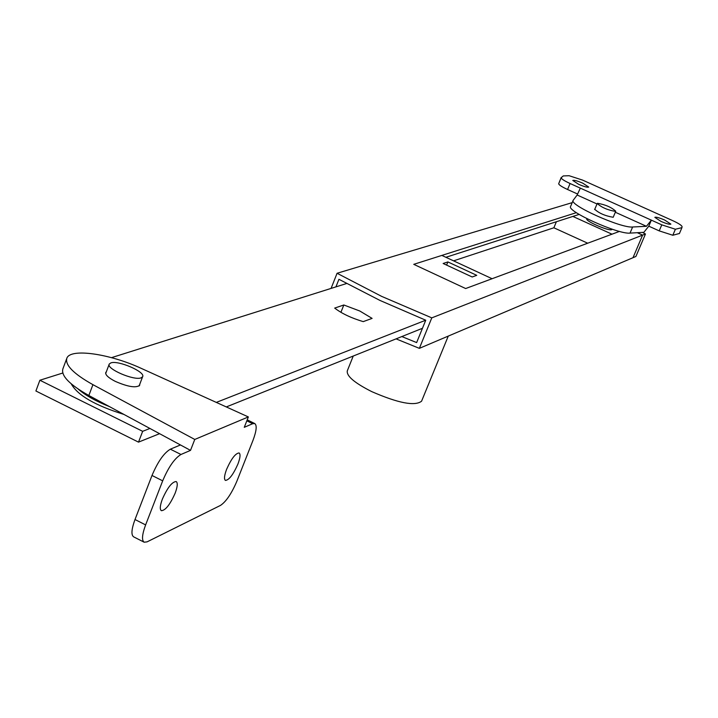 <?xml version="1.0" encoding="UTF-8"?>
<svg xmlns="http://www.w3.org/2000/svg" width="718" height="718" viewBox="0 0 718 718"><rect width="100%" height="100%" fill="white"/><g stroke="black" fill="none" stroke-linecap="round" stroke-linejoin="round"><path stroke-width="1.08" d="M572.192 202.638L337.074 273.271L381.599 296.354L431.787 317.868L419.366 348.356L396.058 338.869M335.925 286.877L338.932 279.302L379.966 300.429L425.747 320.219L416.637 342.585L401.829 336.562M431.787 317.868L642.61 235.109L637.27 232.695L642.61 235.109L633.007 257.699L419.366 348.356M571.384 202.88L571.977 203.149L571.384 202.88M337.074 273.271L331.079 288.412M576.366 212.663L413.756 264.341L465.659 288.537L619.49 231.402M556.387 221.736L553.865 227.786L453.57 260.849M445.905 257.295L579.13 214.413M661.036 221.422L654.843 217.357C655.929 216.809 659.205 217.707 664.671 220.04L670.881 224.115C669.804 224.662 666.528 223.765 661.036 221.422M578.672 184.329L572.784 180.46C573.924 179.922 577.263 180.828 582.801 183.189L588.706 187.057C587.575 187.604 584.228 186.689 578.672 184.329M613.432 216.719L613.199 217.276C605.22 215.938 599.027 213.255 594.63 209.207L594.899 209.01M577.577 194.022L567.579 189.507C561.916 186.877 558.945 184.957 558.676 183.745L561.153 177.777C561.431 178.97 564.402 180.882 570.074 183.512L651.361 220.148L648.794 226.17L659.205 230.873L661.781 224.851L651.361 220.148L646.442 226.296L632.621 226.996L630.027 233.108L643.875 232.318L648.794 226.17M661.781 224.851L675.396 229.239L681.938 227.642L682.064 226.538C681.49 225.228 678.357 223.253 672.667 220.623L582.621 180.119L569.123 175.722L563.253 175.928L561.153 177.777M558.676 183.745L561.243 177.373M675.396 229.239L672.82 235.253L679.434 233.485M672.82 235.253L659.205 230.873M573.135 200.385L570.622 206.407C566.269 211.083 618.485 234.598 630.027 233.108M646.442 226.296L615.326 212.241M597.008 203.975L577.155 195.009L573.161 200.313C568.835 204.908 621.106 228.405 632.621 226.996M577.155 195.009L580.323 188.134M353.238 356.038L347.306 370.829C346.327 375.963 354.477 382.891 371.753 391.624C398.302 403.184 414.905 406.379 421.565 401.209L421.654 401.003M586.902 218.676L586.794 218.819C584.955 220.964 608.702 231.304 611.736 229.661L612.122 229.186M553.865 227.786L587.701 243.214M572.865 216.432L611.987 234.185M645.473 233.987L642.61 235.109L633.007 257.699L635.906 256.47L645.473 233.987L642.404 232.408M597.493 203.284C605.355 204.63 611.449 207.278 615.757 211.218L615.497 211.406C607.643 210.078 601.549 207.43 597.214 203.481L597.493 203.284M123.909 414.421C95.072 405.446 77.517 395.259 71.244 383.861M109.423 406.594C95.889 401.218 85.496 395.403 78.253 389.129M237.909 464.079C233.206 474.643 229.051 480.082 225.425 480.405C223.89 479.247 224.285 475.558 226.61 469.321C231.34 458.703 235.504 453.255 239.112 452.959C240.647 454.144 240.243 457.851 237.909 464.079M175.156 493.167C170.103 504.548 165.508 510.381 161.379 510.695C159.656 509.448 159.988 505.589 162.376 499.1C167.465 487.657 172.069 481.805 176.17 481.536C177.893 482.801 177.552 486.687 175.156 493.167M106.345 371.78L105.77 372.454C105.16 374.814 108.337 377.785 115.293 381.375C127.858 386.831 135.989 388.151 139.66 385.324L139.768 384.22M66.612 358.856L62.933 368.72C60.779 375.622 69.413 384.552 88.852 395.492L190.512 450.383L194.766 439.452L248.356 416.934L244.273 427.318L252.691 423.71L246.821 420.829M190.512 450.383L180.981 454.476C174.6 458.326 168.497 467.113 162.681 480.836L152.001 475.478L135.002 519.527L145.619 524.903C142.065 534.596 141.581 540.367 144.165 542.207L147.091 541.857L220.516 505.391C226.161 501.604 231.636 493.49 236.94 481.051L252.924 440.538C256.497 431.042 257.116 425.379 254.782 423.566L252.691 423.71M145.619 524.903L162.681 480.836M88.852 395.492L92.927 384.668C73.451 373.755 64.782 364.888 66.9 358.076C70.696 348.042 109.773 353.759 141.446 368.46L248.356 416.934M92.927 384.668L194.766 439.452M144.058 542.153L133.638 536.849C131.008 534.991 131.466 529.22 135.002 519.527M152.001 475.478C157.798 461.773 163.919 453.013 170.354 449.19L180.451 444.954M359.817 311.02L372.103 318.388L363.227 321.628C351.156 317.993 341.642 313.479 334.687 308.085L343.832 304.988L359.817 311.02M346.552 283.529L111.496 357.654M62.753 373.028L39.885 380.235L142.658 431.321L138.511 442.135L35.9 390.987L39.885 380.235M425.729 320.21L216.315 402.403M149.918 428.466L142.658 431.321M422.462 328.288L226.305 406.935M159.584 433.681L138.511 442.135M441.848 255.411L492.09 278.719L465.659 288.537L413.756 264.341L441.848 255.411M447.888 261.926L443.141 263.488L472.175 276.977L476.752 275.335L447.888 261.926L446.596 265.095M343.832 304.988L340.906 312.33M141.159 377.83C134.113 380.935 105.95 368.765 109.253 364.053L110.814 362.922C118.102 359.978 145.817 372.005 142.622 376.726L141.159 377.83M570.074 183.512L567.579 189.507M170.354 449.19L180.981 454.476M681.938 227.642L679.39 233.592M448.265 336.087L421.565 401.209M615.757 211.218L613.199 217.276M611.853 229.096L611.592 229.706M587.162 218.81L586.902 219.43M597.214 203.481L594.666 209.557M254.782 423.566L247.207 419.851M109.172 364.277L105.672 373.557M142.622 376.726L139.086 385.997"/></g></svg>
